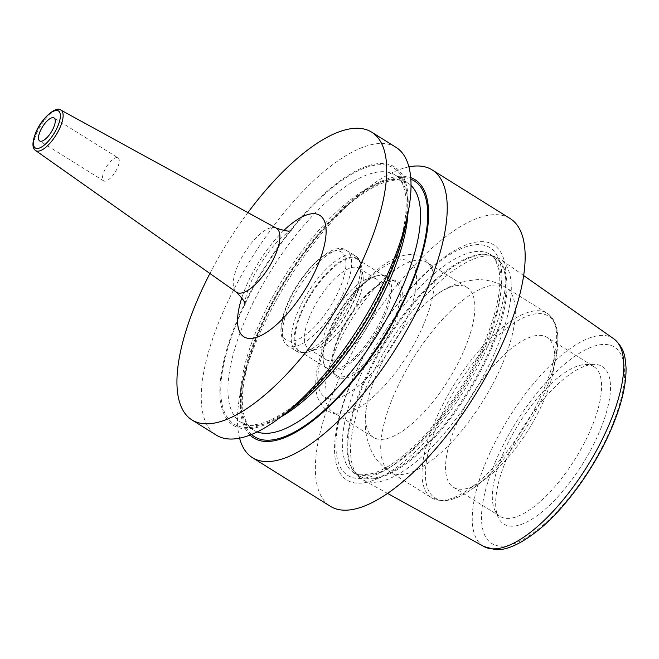 <?xml version="1.0" encoding="UTF-8"?>
<svg xmlns="http://www.w3.org/2000/svg" width="659" height="659" viewBox="0 0 659 659"><rect width="100%" height="100%" fill="white"/><g stroke="black" fill="none" stroke-linecap="round" stroke-linejoin="round"><path stroke-width="0.49" stroke-dasharray="3.29 2.47" d="M365.869 388.291A129.98 48.906 -58 0 0 358.01 475.889A129.98 48.906 -58 0 0 362.977 479.859A129.98 48.906 -58 0 0 495.98 349.88A129.98 48.906 -58 0 0 500.56 259.358A129.98 48.906 -58 0 0 494.81 256.648A129.98 48.906 -58 0 0 365.869 388.291M506.598 459.018A92.861 34.935 -58 0 0 498.336 517.554A92.861 34.935 -58 0 0 543.897 510.354A92.861 34.935 -58 0 0 599.55 431.579A92.861 34.935 -58 0 0 593.916 364.369A92.861 34.935 -58 0 0 506.598 459.018M593.71 366.511A88.355 33.247 122 0 0 585.802 364.468A88.355 33.247 122 0 0 502.718 454.529A88.355 33.247 -58 0 0 494.86 510.214A88.355 33.247 -58 0 0 500.165 516.434A88.355 33.247 -58 0 0 591.164 428.416A88.355 33.247 122 0 0 593.71 366.511L546.954 337.334A88.355 33.247 122 0 1 553.263 371.388A88.355 33.247 122 0 1 544.4 399.239A88.355 33.247 -58 0 1 486.77 477.956L475.386 486.606A107.145 40.314 -58 0 0 545.281 391.141A107.145 40.314 122 0 0 556.031 357.367A107.145 40.314 122 0 0 519.407 319.763A107.145 40.314 122 0 0 438.029 422.806A107.145 40.314 -58 0 0 475.386 486.606C465.789 493.962 453.787 500.865 441.909 500.807L431.727 497.874A108.842 40.949 -58 0 0 543.823 389.453A108.842 40.949 122 0 0 546.962 313.19C552.324 316.246 557.654 323.841 557.918 339.36L556.031 357.367L553.263 371.388M500.165 516.434L453.408 487.256A88.355 33.247 -58 0 1 455.962 425.352A88.355 33.247 122 0 1 546.954 337.334M453.408 487.256A88.355 33.247 -58 0 0 486.77 477.956M433.218 297.102C442.939 289.35 453.672 284.021 465.435 281.105L476.861 279.688C487.059 279.4 496.647 281.978 505.651 287.415A108.842 40.949 122 0 1 502.504 363.669A108.842 40.949 -58 0 1 390.416 472.099L431.727 497.874A108.842 40.949 -58 0 1 434.866 421.62A108.842 40.949 122 0 1 546.962 313.19L505.651 287.415A108.842 40.949 122 0 0 393.555 395.837A108.842 40.949 -58 0 0 390.416 472.099C381.545 466.383 374.996 458.853 370.77 449.529L367.047 438.647C364.518 426.834 364.6 414.882 367.277 402.789A88.355 33.247 -58 0 1 376.034 375.482A88.355 33.247 122 0 1 433.218 297.102A88.355 33.247 122 0 1 467.033 287.464A88.355 33.247 122 0 1 464.48 349.369A88.355 33.247 -58 0 1 373.48 437.387L332.869 412.048A88.355 33.247 -58 0 0 342.309 414.009A88.355 33.247 -58 0 0 423.861 324.03A88.355 33.247 122 0 0 432.32 269.737A88.355 33.247 122 0 0 426.414 262.117A88.355 33.247 122 0 0 335.415 350.135A88.355 33.247 -58 0 0 332.869 412.048M367.277 402.789A88.355 33.247 -58 0 0 373.48 437.387M338.784 337.696A56.748 21.352 -58 0 0 332.375 368.719A56.748 21.352 -58 0 0 358.455 371.569A56.748 21.352 -58 0 0 395.581 320.925A56.748 21.352 -58 0 0 387.278 280.726A56.748 21.352 -58 0 0 338.784 337.696M338.397 336.831A55.389 20.841 -58 0 0 332.144 367.112A55.389 20.841 -58 0 0 336.798 375.638A55.389 20.841 -58 0 0 393.835 320.463A55.389 20.841 -58 0 0 395.433 281.657A55.389 20.841 -58 0 0 385.729 281.22A55.389 20.841 -58 0 0 338.397 336.831M385.037 314.969A55.389 20.841 -58 0 0 386.635 276.162A55.389 20.841 -58 0 0 376.932 275.734A55.389 20.841 -58 0 0 329.591 331.337A55.389 20.841 122 0 0 323.338 361.618A55.389 20.841 122 0 0 327.993 370.144A55.389 20.841 122 0 0 385.037 314.969M374.889 312.267A47.497 17.875 122 0 1 325.966 359.583A47.497 17.875 122 0 1 321.979 352.268A47.497 17.875 122 0 1 327.342 326.304A47.497 17.875 122 0 1 367.936 278.617A47.497 17.875 122 0 1 376.256 278.988A47.497 17.875 122 0 1 374.889 312.267M357.615 301.493A47.497 17.875 122 0 1 317.02 349.179A47.497 17.875 122 0 1 308.7 348.809A47.497 17.875 122 0 1 310.068 315.529A47.497 17.875 122 0 1 358.99 268.213A47.497 17.875 122 0 1 362.977 275.52A47.497 17.875 122 0 1 357.615 301.493M489.621 341.947A138.596 52.143 122 0 1 369.971 481.457A138.596 52.143 122 0 1 350.893 382.904A138.596 52.143 122 0 1 470.542 243.393A138.596 52.143 122 0 1 489.621 341.947M510.058 218.5A169.643 63.824 122 0 0 335.349 387.492A169.643 63.824 -58 0 0 330.456 506.351M395.952 147.303A169.643 63.824 -58 0 0 221.243 316.295A169.643 63.824 -58 0 0 216.35 435.154M408.885 166.867A169.643 63.824 -58 0 0 368.084 187.733A169.643 63.824 -58 0 0 257.43 338.874A169.643 63.824 -58 0 0 240.411 392.352A169.643 63.824 -58 0 0 239.604 438.177M405.516 225.658A152.254 57.284 122 0 0 353.479 172.221A152.254 57.284 122 0 0 237.841 318.651A152.254 57.284 -58 0 0 290.932 409.305M250.058 435.064A152.254 57.284 -58 0 1 242.965 379.378A152.254 57.284 -58 0 1 258.246 331.378A152.254 57.284 122 0 1 357.557 195.731A152.254 57.284 122 0 1 410.689 177.625M209.908 273.493A169.643 63.824 122 0 1 247.916 212.585M118.068 157.88A13.575 5.107 -58 0 1 117.673 167.386A13.575 5.107 122 0 1 103.694 180.904A13.575 5.107 122 0 1 104.089 171.398A13.575 5.107 -58 0 1 118.068 157.88L54.054 117.936M301.344 313.206A54.285 20.421 122 0 1 357.244 259.127A54.285 20.421 122 0 1 355.679 297.16A54.285 20.421 122 0 1 299.771 351.239A54.285 20.421 122 0 1 301.344 313.206M383.62 314.59A54.285 20.421 -58 0 0 385.185 276.558A54.285 20.421 -58 0 0 329.278 330.637A54.285 20.421 -58 0 0 327.712 368.669A54.285 20.421 -58 0 0 383.62 314.59M613.644 338.71A122.516 46.097 122 0 0 486.688 460.237A122.516 46.097 -58 0 0 483.961 546.558M491.795 347.828A128.76 48.445 122 0 1 355.119 472.651A128.76 48.445 122 0 1 362.903 385.877A128.76 48.445 122 0 1 490.634 255.47A128.76 48.445 122 0 1 491.795 347.828M495.148 462.404A115.745 43.543 122 0 1 595.061 345.893A115.745 43.543 122 0 1 611 428.193A115.745 43.543 -58 0 1 511.087 544.705A115.745 43.543 -58 0 1 495.148 462.404M327.193 341.115A79.904 30.059 122 0 1 396.174 260.684A79.904 30.059 122 0 1 407.171 317.506A79.904 30.059 -58 0 1 338.199 397.937A79.904 30.059 -58 0 1 327.193 341.115M355.539 296.838A54.788 20.61 -58 0 0 361.725 266.887A54.788 20.61 -58 0 0 336.543 264.135A54.788 20.61 -58 0 0 300.693 313.033A54.788 20.61 -58 0 0 308.709 351.848A54.788 20.61 -58 0 0 355.539 296.838M297.835 311.798A55.982 21.063 -58 0 0 296.221 351.016A55.982 21.063 -58 0 0 353.867 295.248A55.982 21.063 -58 0 0 355.489 256.03A55.982 21.063 -58 0 0 297.835 311.798M289.021 306.295A55.982 21.063 -58 0 0 287.406 345.522A55.982 21.063 -58 0 0 345.061 289.754A55.982 21.063 -58 0 0 346.675 250.527A55.982 21.063 -58 0 0 289.021 306.295M287.859 303.7A51.913 19.531 -58 0 0 295.01 340.612A51.913 19.531 -58 0 0 339.822 288.362A51.913 19.531 -58 0 0 332.671 251.441A51.913 19.531 -58 0 0 287.859 303.7M362.145 385.342A128.62 48.395 122 0 1 494.612 257.208A128.62 48.395 122 0 1 490.897 347.326A128.62 48.395 122 0 1 358.43 475.46A128.62 48.395 122 0 1 362.145 385.342M486.243 344.426A128.62 48.395 122 0 1 353.784 472.552A128.62 48.395 122 0 1 357.491 382.434A128.62 48.395 122 0 1 489.958 254.308A128.62 48.395 122 0 1 486.243 344.426M351.733 381.404A134.189 50.488 122 0 1 467.569 246.326A134.189 50.488 122 0 1 486.054 341.749A134.189 50.488 122 0 1 370.21 476.819A134.189 50.488 122 0 1 351.733 381.404M238.558 318.437A150.812 56.74 122 0 1 368.76 166.628A150.812 56.74 122 0 1 389.527 273.872A150.812 56.74 -58 0 1 259.325 425.681A150.812 56.74 -58 0 1 238.558 318.437M411.018 185.434A145.721 54.829 122 0 0 407.583 182.757L401.553 180.442C397.377 179.594 392.237 180.072 386.125 181.884C373.299 185.83 358.628 195.336 342.103 210.41C310.669 239.102 278.016 286.673 259.654 330.653C245.791 364.287 240.255 391.009 243.039 410.804C245.601 424.783 250.593 428.334 253.303 430.022A145.721 54.829 -58 0 1 257.512 327.918A145.721 54.829 122 0 1 407.583 182.757L395.186 175.014C397.896 176.703 402.855 180.253 405.425 194.1C408.259 213.903 402.731 240.659 388.835 274.383C370.473 318.363 337.82 365.943 306.386 394.626C289.861 409.7 275.19 419.206 262.364 423.152C248.847 426.859 243.55 423.935 240.906 422.279A145.721 54.829 -58 0 1 245.107 320.183A145.721 54.829 122 0 1 395.186 175.014A145.721 54.829 122 0 1 407.962 213.261M257.216 431.925A145.721 54.829 -58 0 1 253.303 430.022L240.906 422.279A145.721 54.829 -58 0 0 280.874 416.949M251.516 434.487A150.812 56.74 -58 0 1 258.962 331.172A150.812 56.74 122 0 1 410.812 179.182M283.65 230.675A71.617 26.945 -58 0 0 245.996 286.64A71.617 26.945 -58 0 0 241.869 297.637M276.278 228.129A37.728 14.193 -58 0 0 237.677 265.865A37.728 14.193 -58 0 0 236.342 292.135M35.602 150.532A23.848 8.971 122 0 1 36.451 133.925A23.848 8.971 122 0 1 60.85 110.069M387.649 493.459L362.977 479.859M494.81 256.648L490.634 255.47L494.612 257.208L489.958 254.308C493.056 254.646 496.095 260.173 499.077 270.89C501.754 288.411 496.902 312.201 484.53 342.243C468.104 381.586 438.705 424.149 410.631 449.323C396.43 462.066 383.802 470.106 372.755 473.434C361.75 475.485 355.423 475.197 353.784 472.552L358.43 475.46L355.119 472.651L358.01 475.889M523.625 275.536L500.56 259.358M494.86 510.214L498.336 517.554M585.802 364.468L593.916 364.369M467.033 287.464L426.414 262.117M342.309 414.009C330.703 415.17 322.358 409.379 317.276 396.619C313.635 382.006 316.485 363.85 325.818 342.153C340.258 307.613 368.719 271.516 392.542 259.506C411.842 250.379 425.096 253.789 432.32 269.737M332.144 367.112L332.375 368.719M385.729 281.22L387.278 280.726M395.433 281.657L386.635 276.162M336.798 375.638L327.993 370.144M321.979 352.268L323.338 361.618M308.7 348.809L325.966 359.583M358.99 268.213L376.256 278.988M362.977 275.52L361.725 266.887C360.465 260.997 358.381 257.381 355.489 256.03L346.675 250.527C333.363 239.983 300.669 271.08 287.308 304.112C278.716 324.31 278.749 338.116 287.406 345.522L296.221 351.016C298.708 353.026 302.868 353.298 308.709 351.848L317.02 349.179M367.936 278.617L376.932 275.734M357.557 195.731L368.084 187.733M242.965 379.378L240.411 392.352M291.056 230.353C290.38 229.793 285.635 233.772 276.805 242.281C265.453 254.588 255.494 271.17 250.577 283.205C244.176 298.725 244.761 305.29 244.835 304.425M103.694 180.904L39.688 140.968M357.244 259.127L385.185 276.558M299.771 351.239L327.712 368.669"/><path stroke-width="0.99" d="M239.604 438.177A169.643 63.824 -58 0 0 252.537 457.733L330.456 506.351A169.643 63.824 -58 0 0 505.165 337.359A169.643 63.824 122 0 0 510.058 218.5L432.139 169.882A169.643 63.824 -58 0 0 408.885 166.867M209.908 273.493A169.643 63.824 122 0 0 196.934 301.13A169.643 63.824 -58 0 0 192.033 419.989A169.643 63.824 -58 0 0 366.742 250.988A169.643 63.824 122 0 0 371.643 132.13A169.643 63.824 122 0 0 247.916 212.585M192.033 419.989L216.35 435.154A169.643 63.824 -58 0 0 280.396 417.304A169.643 63.824 -58 0 0 391.059 266.162A169.643 63.824 -58 0 0 408.078 212.684A169.643 63.824 -58 0 0 395.952 147.303L371.643 132.13M252.537 457.733A169.643 63.824 -58 0 0 427.238 288.741A169.643 63.824 -58 0 0 432.139 169.882M280.396 417.304L290.932 409.305A152.254 57.284 -58 0 0 390.243 273.658A152.254 57.284 122 0 0 405.516 225.658L408.078 212.684M410.689 177.625A152.254 57.284 122 0 1 410.648 286.385A152.254 57.284 -58 0 1 250.058 435.064M40.084 131.462A13.575 5.107 -58 0 0 39.688 140.968A13.575 5.107 -58 0 0 53.667 127.451A13.575 5.107 -58 0 0 54.054 117.936A13.575 5.107 -58 0 0 40.084 131.462M613.644 338.71C624.683 348.01 625.169 356.601 626.05 368.002C626.256 384.807 621.544 404.642 611.923 427.51C595.86 465.954 566.6 507.068 539.103 529.556C520.865 544.046 506.186 550.718 495.066 549.581L483.961 546.558A122.516 46.097 -58 0 0 609.328 424.034A122.516 46.097 122 0 0 613.644 338.71L523.625 275.536M407.962 213.261A145.721 54.829 122 0 1 390.976 277.118A145.721 54.829 -58 0 1 280.874 416.949M257.216 431.925A145.721 54.829 -58 0 0 403.382 284.853A145.721 54.829 122 0 0 411.018 185.434M410.812 179.182A150.812 56.74 122 0 1 409.923 286.599A150.812 56.74 -58 0 1 251.516 434.487M241.869 297.637A71.617 26.945 -58 0 0 259.234 336.345A71.617 26.945 -58 0 0 317.679 265.478A71.617 26.945 -58 0 0 321.674 216.86A71.617 26.945 -58 0 0 283.65 230.675M244.835 304.425C245.848 303.124 243.014 299.021 236.342 292.135A37.728 14.193 -58 0 0 275.446 254.712A37.728 14.193 -58 0 0 276.278 228.129C285.446 231.095 290.372 231.844 291.056 230.353M35.602 150.532C32.052 148.135 32.077 142.253 35.677 132.887C41.385 118.002 56.616 105.613 60.85 110.069A23.848 8.971 122 0 1 60.323 126.874A23.848 8.971 122 0 1 35.602 150.532L236.342 292.135M57.794 126.231A21.821 8.213 122 0 1 38.955 148.193A21.821 8.213 122 0 1 35.948 132.673A21.821 8.213 122 0 1 54.788 110.712A21.821 8.213 122 0 1 57.794 126.231M483.961 546.558L387.649 493.459M60.85 110.069L276.278 228.129"/></g></svg>
